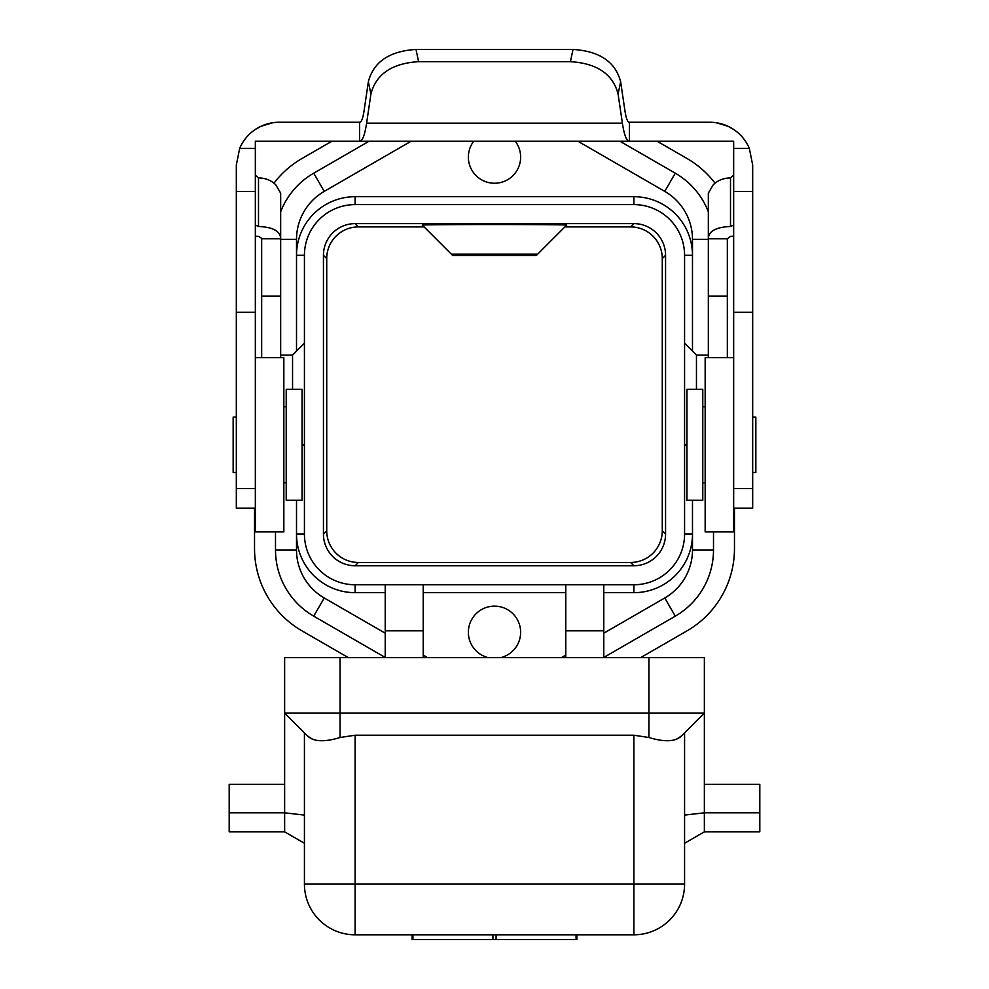 <?xml version="1.0" encoding="UTF-8"?>
<svg xmlns="http://www.w3.org/2000/svg" width="989" height="989" viewBox="0 0 989 989"><rect width="100%" height="100%" fill="white"/><g stroke="black" fill="none" stroke-linecap="round" stroke-linejoin="round"><path stroke-width="1.48" d="M473.706 141.266A26.134 26.134 0 0 0 494.5 183.237A26.134 26.134 0 0 0 515.294 141.266M603.784 633.183L664.769 597.974A55.433 55.433 0 0 0 692.485 549.971L692.485 534.072L684.573 534.072L684.573 255.298L692.485 255.298L692.485 239.4A55.433 55.433 0 0 0 664.769 191.384L577.959 141.266M692.485 351.132L692.485 255.298A58.611 58.611 0 0 0 633.887 196.7L633.887 204.612L355.113 204.612L355.113 196.7A58.611 58.611 0 0 0 296.515 255.298L296.515 239.4L280.666 239.4M684.573 534.072A50.686 50.686 0 0 1 633.887 584.759L633.887 592.671A58.611 58.611 0 0 0 692.485 534.072L692.485 500.236M385.216 584.759L385.216 630.809L423.218 630.809L423.218 584.759M633.887 204.612A50.686 50.686 0 0 1 684.573 255.298M452.838 255.619L451.318 254.099L537.682 254.099L536.162 255.619L452.838 255.619M519.843 254.099L469.157 254.099L519.843 254.099M355.113 204.612A50.686 50.686 0 0 0 304.427 255.298L304.427 534.072L296.515 534.072A58.611 58.611 0 0 0 355.113 592.671L355.113 584.759A50.686 50.686 0 0 1 304.427 534.072M424.133 226.914L358.401 226.914A31.685 31.673 45 0 0 326.729 258.586L326.729 530.784A31.685 31.673 -45 0 0 358.401 562.457L630.599 562.457A31.685 31.673 45 0 0 662.271 530.784L662.271 258.586A31.685 31.673 -45 0 0 630.599 226.914L564.867 226.914M323.44 255.298L323.44 534.072A31.685 31.673 -45 0 0 355.113 565.745L633.887 565.745A31.685 31.673 45 0 0 665.56 534.072L665.56 255.298A31.685 31.673 -45 0 0 633.887 223.625L355.113 223.625A31.685 31.673 45 0 0 323.44 255.298L326.729 258.586M304.427 732.849L304.427 884.117A50.686 50.686 0 0 0 355.113 934.803L633.887 934.803A50.686 50.686 0 0 0 684.573 884.117L684.573 732.849M451.318 254.099L422.365 225.146C418.112 224.33 570.888 224.33 566.635 225.146L537.682 254.099M355.113 584.759L633.887 584.759M696.454 389.357L696.454 355.088L684.573 343.208M686.947 443.789L684.573 446.163M708.334 355.088L696.454 355.088M302.053 443.789L304.427 446.163M292.546 389.357L292.546 355.088L304.427 343.208M280.666 355.088L292.546 355.088M423.218 630.809L423.218 657.611M284.634 784.326L229.188 784.326L229.188 831.848L284.634 831.848L284.634 713.044L307.517 735.94C313.464 741.762 324.318 742.282 340.068 737.51L355.113 735.223L633.887 735.223L648.932 737.51C664.682 742.282 675.536 741.762 681.483 735.94L704.366 713.044L704.366 657.611L284.634 657.611L284.634 713.044L704.366 713.044L704.366 784.326L759.812 784.326L759.812 831.848L704.366 831.848L704.366 812.822L759.812 812.822M385.216 657.611L385.216 630.809M704.366 784.326L704.366 812.822L684.573 815.097M676.723 739.067L681.384 736.026M307.591 736.001L312.437 739.129M733.665 175.238L730.5 177.896C723.491 178.032 717.73 180.344 713.217 184.844L708.334 193.152L708.334 238.782L727.335 238.782L730.5 236.383L733.665 236.247M708.334 238.782L708.334 357.684M733.665 357.684L705.157 357.684L705.157 531.909L733.665 531.909L733.665 191.458L752.678 191.458L752.678 165.015L749.341 148.449A42.762 42.762 0 0 0 709.917 122.253L629.239 122.253C627.521 122.043 626.086 118.272 624.961 110.941L620.647 81.79L618.076 94.004L622.39 123.155C624.207 134.9 626.482 140.933 629.239 141.266L359.761 141.266C362.518 140.933 364.793 134.9 366.61 123.155L622.39 123.155M752.678 191.458L752.678 508.148L733.665 508.148M752.678 417.074L755.843 417.074L755.843 472.507L752.678 472.507M629.424 122.253L629.424 141.254L733.665 141.254L733.665 148.449L749.341 148.449M359.761 141.266L255.335 141.254L255.335 148.449L239.659 148.449L236.322 165.015L236.322 508.148L255.335 508.148M733.665 191.458L733.665 148.449M730.5 177.896L730.5 226.469C716.333 227.087 708.952 231.018 708.334 238.275M730.5 226.469L733.665 225.047M708.334 296.07L727.335 296.07L727.335 238.782M727.335 296.07L727.335 357.684M686.947 389.357L686.947 500.236L702.783 500.236L702.783 389.357L686.947 389.357M733.974 129.658L728.201 126.357L716.085 122.698M239.659 148.449A42.762 42.762 0 0 1 279.083 122.253L359.761 122.253C361.479 122.043 362.914 118.272 364.039 110.941L368.353 81.79L370.924 94.004C376.08 74.113 391.965 63.333 418.57 61.664L570.43 61.664C597.035 63.333 612.92 74.113 618.076 94.004M370.924 94.004L366.61 123.155M368.353 81.79C373.508 61.899 389.394 51.119 415.998 49.45L573.002 49.45C599.606 51.119 615.492 61.899 620.647 81.79M359.576 141.254L359.576 122.253M255.335 357.684L283.843 357.684L283.843 531.909L255.335 531.909L255.335 148.449M236.322 472.507L233.157 472.507L233.157 417.074L236.322 417.074M280.666 357.684L280.666 238.275C280.048 231.018 272.667 227.087 258.5 226.469L255.335 225.047M280.666 296.07L261.665 296.07L261.665 238.275L258.5 236.383L255.335 236.247M255.335 175.238L258.5 177.896L258.5 226.469M280.666 238.275L280.666 193.152L275.783 184.844C271.27 180.344 265.509 178.032 258.5 177.896M261.665 296.07L261.665 357.684M255.026 129.658L260.799 126.357L272.915 122.698M286.217 406.776L283.843 406.776M286.217 482.805L283.843 482.805M286.217 500.236L286.217 389.357L302.053 389.357L302.053 500.236L286.217 500.236M702.783 482.805L705.157 482.805M702.783 406.776L705.157 406.776M576.859 934.803L576.859 939.55L412.141 939.55L412.141 934.803M500.879 657.611A26.134 26.134 0 0 0 494.5 606.133A26.134 26.134 0 0 0 488.121 657.611M275.498 549.971L296.515 549.971A55.433 55.433 0 0 0 324.231 597.974L313.723 616.172A76.45 76.45 0 0 1 275.498 549.971L275.498 531.909M411.041 141.266L324.231 191.384L313.723 173.186A76.45 76.45 0 0 0 280.666 211.757M313.723 173.186L369.021 141.266M619.979 141.266L675.277 173.186L664.769 191.384M708.334 211.757A76.45 76.45 0 0 0 675.277 173.186M603.784 657.45L675.277 616.172A76.45 76.45 0 0 0 713.502 549.971L713.502 531.909M313.723 616.172L385.216 657.45M348.326 657.611L302.053 630.895A95.031 95.031 0 0 1 254.532 548.598L254.532 508.148M640.674 657.611L686.947 630.895A95.031 95.031 0 0 0 734.468 548.598L734.468 508.148M715.022 183.175A95.031 95.031 0 0 0 686.947 158.463L657.141 141.254M331.859 141.254L302.053 158.463A95.031 95.031 0 0 0 273.978 183.175M565.782 657.611L565.782 630.809L603.784 630.809L603.784 584.759M603.784 630.809L603.784 657.611M565.782 584.759L565.782 630.809M323.44 534.072L326.729 530.784M304.427 255.298L296.515 255.298L296.515 351.132M630.599 562.457L633.887 565.745M355.113 565.745L358.401 562.457M633.887 934.803L633.887 884.117L684.573 884.117M662.271 530.784L665.56 534.072M662.271 258.586L665.56 255.298M355.113 223.625L358.401 226.914M630.599 226.914L633.887 223.625M355.113 735.223L355.113 884.117L633.887 884.117L633.887 735.223M340.068 737.51L340.068 657.611M648.932 737.51L648.932 657.611M355.113 934.803L355.113 884.117L304.427 884.117M229.188 812.822L284.634 812.822L304.427 815.097M733.665 488.504L752.678 488.504M733.665 312.301L752.678 312.301M573.002 49.45L570.43 61.664M415.998 49.45L418.57 61.664M280.666 238.782L261.665 238.782M255.335 191.458L236.322 191.458M255.335 312.301L236.322 312.301M255.335 488.504L236.322 488.504M412.932 934.803L412.932 939.55M576.068 934.803L576.068 939.55M496.07 934.803L496.07 939.55M492.93 934.803L492.93 939.55M324.231 191.384A55.433 55.433 0 0 0 296.515 239.4M633.887 196.7L355.113 196.7M692.485 549.971L713.502 549.971M692.485 239.4L708.334 239.4M324.231 597.974L385.216 633.183M423.218 655.138L427.52 657.611M561.48 657.611L565.782 655.138M664.769 597.974L675.277 616.172M296.515 549.971L296.515 500.236M603.784 592.671L633.887 592.671M423.218 592.671L565.782 592.671M355.113 592.671L385.216 592.671M704.366 831.848L684.573 843.271M284.634 831.848L304.427 843.271"/></g></svg>
